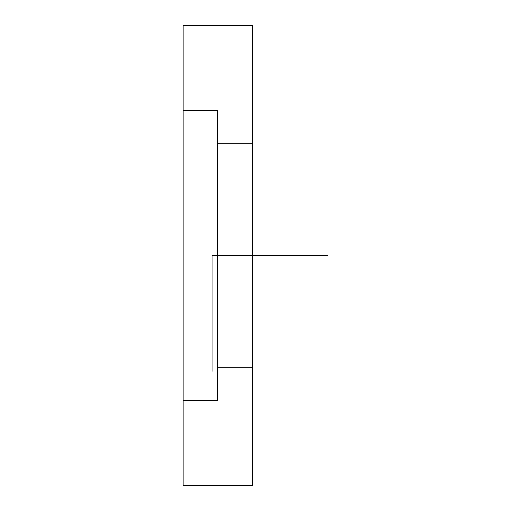 <?xml version="1.0" encoding="UTF-8"?>
<svg xmlns="http://www.w3.org/2000/svg" width="511" height="511" viewBox="0 0 511 511"><rect width="100%" height="100%" fill="white"/><g stroke="black" fill="none" stroke-linecap="round" stroke-linejoin="round"><path stroke-width="0.77" d="M252.6 367.703L217.839 367.703L217.839 400.381L183.072 400.381L183.072 485.45L252.6 485.45L252.6 143.297L217.839 143.297L217.839 110.619L183.072 110.619L183.072 25.55L252.6 25.55L252.6 143.297M217.839 367.703L217.839 143.297M183.072 400.381L183.072 110.619M327.928 255.5L212.046 255.5L212.046 371.382"/></g></svg>
